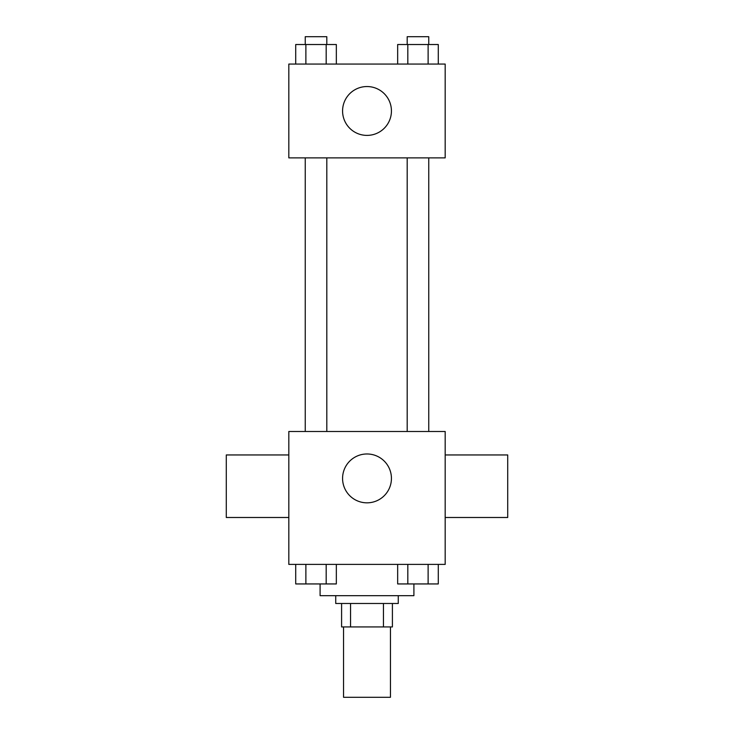 <?xml version="1.0" encoding="UTF-8"?>
<svg xmlns="http://www.w3.org/2000/svg" width="734" height="734" viewBox="0 0 734 734"><rect width="100%" height="100%" fill="white"/><g stroke="black" fill="none" stroke-linecap="round" stroke-linejoin="round"><path stroke-width="1.1" d="M343.549 626.937L343.549 697.3L390.451 697.3L390.451 626.937M383.451 603.486L383.451 626.937L341.594 626.937L341.594 603.486M383.451 626.937L392.406 626.937L392.406 603.486L392.406 626.937M398.268 595.669L398.268 603.486L335.732 603.486L335.732 595.669M350.549 603.486L350.549 626.937M320.097 584.007L320.097 595.669L413.903 595.669L413.903 584.007M445.18 564.4L288.82 564.4L288.82 431.5L445.18 431.5L445.18 564.4M391.433 478.403A24.433 24.433 0 0 1 354.788 499.56A24.433 24.433 0 0 1 354.788 457.245A24.433 24.433 0 0 1 391.433 478.403M445.18 517.488L507.717 517.488L507.717 454.952L445.18 454.952M288.82 454.952L226.283 454.952L226.283 517.488L288.82 517.488M407.187 431.5L407.187 157.874M326.813 157.874L326.813 431.5M445.18 157.874L288.82 157.874L288.82 64.06L445.18 64.06L445.18 157.874M391.433 110.972A24.433 24.433 0 0 1 354.788 132.129A24.433 24.433 0 0 1 354.788 89.814A24.433 24.433 0 0 1 391.433 110.972M438.281 64.06L438.281 44.517L397.663 44.517L397.663 64.06M428.124 44.517L428.124 64.06M407.82 44.517L407.82 64.06M407.187 44.517L407.187 36.7L428.757 36.7L428.757 44.517M336.337 64.06L336.337 44.517L295.719 44.517L295.719 64.06M326.18 44.517L326.18 64.06M305.876 44.517L305.876 64.06M305.243 44.517L305.243 36.7L326.813 36.7L326.813 44.517M438.281 564.4L438.281 583.943L397.663 583.943L397.663 564.4M428.124 564.4L428.124 583.943M407.82 564.4L407.82 583.943M428.757 583.943L407.187 583.943M336.337 564.4L336.337 583.943L295.719 583.943L295.719 564.4M326.18 564.4L326.18 583.943M305.876 564.4L305.876 583.943M326.813 583.943L305.243 583.943M428.757 431.5L428.757 157.874M305.243 157.874L305.243 431.5"/></g></svg>
